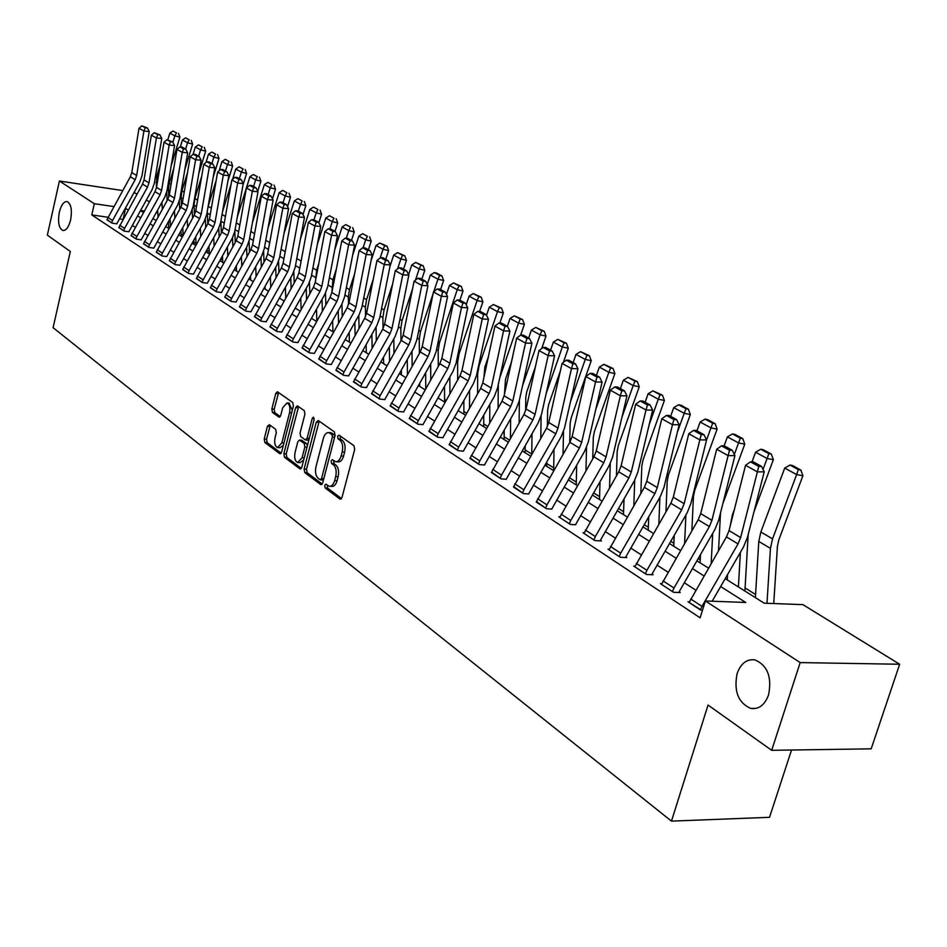 <?xml version="1.0" encoding="UTF-8"?>
<svg xmlns="http://www.w3.org/2000/svg" width="947" height="947" viewBox="0 0 947 947"><rect width="100%" height="100%" fill="white"/><g stroke="black" fill="none" stroke-linecap="round" stroke-linejoin="round"><path stroke-width="1.42" d="M324.691 485.385L325.164 487.942L339.89 499.033L341.985 497.447L354.699 449.399L353.977 445.706L339.014 435.147L337.546 436.318L338.043 438.863L339.949 440.225C342.53 442.663 343.276 446.558 342.187 451.92L341.145 455.909C339.89 460.017 338.032 461.947 335.593 461.698L332.302 459.662L331.107 460.917L331.58 463.474L333.486 464.859C336.043 467.345 336.777 471.251 335.7 476.59L334.658 480.555C333.427 484.604 331.604 486.498 329.201 486.249L325.875 484.142L324.691 485.385M327.26 485.113L327.579 488.107L341.488 498.572M340.174 435.963L340.458 439.065L342.376 440.426L339.949 440.225M333.699 460.609L333.995 463.663L335.901 465.048L333.486 464.859M70.623 219.905C72.28 209.926 71.108 203.818 67.107 201.581C63.78 201.427 61.188 204.966 59.318 212.211C57.66 222.143 58.844 228.227 62.845 230.488C66.136 230.666 68.729 227.138 70.623 219.905M768.562 694.909C772.054 677.129 767.543 665.469 755.055 659.905C746.852 658.804 740.874 663.338 737.133 673.518C733.665 691.144 738.175 702.781 750.687 708.415C758.796 709.552 764.75 705.053 768.562 694.909M269.339 424.682L267.445 426.28L264.225 438.994L264.829 442.45L279.685 453.649L281.614 452.062L293.404 406.014L292.765 402.522L277.364 391.727L275.755 393.514L271.836 408.974L272.44 412.418L279.128 417.189L280.738 415.425L282.703 407.707L287.071 402.937C289.64 404.251 290.48 407.482 289.569 412.62L281.827 442.9L277.554 447.564C274.973 446.226 274.133 442.983 275.032 437.845L276.311 432.838L275.684 429.358L269.339 424.682M725.213 578.641L764.193 603.18L802.938 604.636L899.65 664.249L871.181 748.828L771.698 750.32L708.048 705.053L671.459 821.132L53.103 327.674L70.327 251.476L47.35 235.128L59.412 181.019L122.684 190.572M771.698 750.32L800.179 662.592L705.373 600.954L745.751 602.481L720.655 586.524M107.899 217.23L91.788 214.933L700.129 617.823L705.373 600.954M91.788 214.933L94.333 203.712L59.412 181.019M304.129 468.99L304.78 472.577L320.631 484.521L322.678 482.934L335.084 435.513L334.398 431.891L318.287 420.527L316.262 422.184L304.129 468.99L306.52 469.167L307.171 472.742L322.193 484.047M299.832 468.836L284.491 457.271L283.851 453.755L295.677 407.624L297.334 405.825L304.271 410.643L304.922 414.17L300.057 433.063L300.708 436.591L305.467 439.964L307.124 438.189L312.238 418.42L313.421 417.154L314.108 419.746L301.809 467.25L299.832 468.836L300.767 468.907M695.761 590.147L684.243 582.701M668.037 572.201L657.052 565.099M641.226 554.847L630.749 548.064M615.278 538.05L605.275 531.575M590.147 521.785L580.606 515.606M565.809 506.029L556.694 500.123M542.229 490.759L533.516 485.124M519.347 475.95L511.037 470.564M497.163 461.58L489.208 456.442M475.619 447.647L468.031 442.723M454.714 434.105L447.446 429.405M434.401 420.953L427.452 416.455M414.656 408.181L408.015 403.872M395.467 395.751L389.11 391.644M376.799 383.665L370.727 379.735M358.641 371.911L352.829 368.146M340.967 360.476L335.404 356.865M323.756 349.325L318.429 345.88M306.994 338.481L301.904 335.179M290.658 327.899L285.793 324.75M274.737 317.6L270.084 314.582M259.218 307.55L254.767 304.662M244.077 297.749L239.816 294.99M229.316 288.196L225.232 285.556M214.898 278.856L211.003 276.335M200.835 269.753L197.106 267.338M187.092 260.863L183.529 258.555M173.68 252.174L170.271 249.972M160.564 243.687L157.309 241.58M147.756 235.401L144.642 233.376M135.232 227.292L132.26 225.362M122.98 219.384L119.405 218.875M702.343 610.72L687.996 601.771L689.345 601.83M661.74 583.707L660.438 583.66L673.554 592.277L680.23 592.55L679.129 591.828L678.916 592.491M635.035 566.188L633.78 566.128L646.458 574.474L653.099 574.77L652.021 574.071L651.832 574.711M609.181 549.236L607.974 549.165L620.249 557.238L626.843 557.582L625.801 556.907L625.624 557.511M584.169 532.818L582.997 532.747L594.882 540.559L601.416 540.938L600.422 540.275L600.244 540.867M559.926 516.908L558.801 516.837L570.319 524.413L575.669 524.745M536.428 501.496L546.514 508.752L551.852 509.107M513.653 486.545L523.431 493.588L528.757 493.967M491.552 472.032L501.046 478.862L506.349 479.265M470.103 457.957L479.312 464.586L484.615 465.001M449.28 444.285L458.23 450.713L463.509 451.163M429.05 431.003L437.739 437.254L442.995 437.703M409.388 418.101L417.84 424.161L423.072 424.647M390.271 405.553L398.498 411.448L403.706 411.945M371.686 393.348L379.676 399.078L384.873 399.587M353.598 381.475L361.375 387.051L366.548 387.572M335.984 369.91L343.572 375.343L348.721 375.876M318.843 358.664L326.23 363.944L331.355 364.488M302.152 347.703L309.349 352.84L314.44 353.397M285.887 337.014L292.895 342.021L297.974 342.601M270.025 326.608L276.867 331.486L281.91 332.066M254.565 316.452L261.242 321.211L266.261 321.802M239.496 306.556L245.995 311.196L250.991 311.788M224.782 296.896L231.139 301.418L236.099 302.034M210.435 287.474L216.626 291.889L221.562 292.505M196.42 278.264L202.469 282.573L207.381 283.2M182.735 269.279L188.642 273.494L193.531 274.121M169.371 260.508L175.148 264.615L180.001 265.255M156.314 251.926L161.961 255.939L166.79 256.59M143.553 243.557L149.07 247.475L153.876 248.126M131.088 235.353L136.475 239.189L141.257 239.851M118.896 227.351L124.164 231.092L128.91 231.755M106.964 219.515L112.125 223.184L116.836 223.847M755.564 594.503L745.076 587.933M727.45 576.865L726.55 576.309M700.235 559.795L698.176 558.505M673.873 543.258L670.736 541.293M648.34 527.242L644.197 524.638M623.6 511.711L618.498 508.503M599.593 496.654L593.603 492.89M576.309 482.035L569.478 477.75M553.699 467.854L546.739 463.497M531.74 454.087L525.135 449.943M509.403 440.071L504.147 436.768M487.669 426.434L483.728 423.96M466.575 413.2L463.876 411.507M446.084 400.332L444.557 399.385M250.564 277.672L249.783 277.175M236.454 268.818L235.069 267.954M222.663 260.165L220.71 258.945M209.192 251.713L206.872 250.257M196.017 243.45L193.839 242.077M183.067 235.318L181.102 234.087M169.844 227.02L168.637 226.262M671.459 821.132L769.532 817.308L791.538 750.024M899.65 664.249L800.179 662.592M134.083 192.407L136.96 194.182M146.359 199.971L149.377 201.829M168.459 223.255L169.17 220.249M140.428 210.648L143.423 212.542M152.917 218.508L156.054 220.473M165.678 226.534L168.957 228.606M178.734 234.761L182.167 236.916M192.099 243.166L195.698 245.427M205.783 251.772L209.536 254.139M219.787 260.591L223.717 263.065M234.134 269.623L238.242 272.203M248.836 278.868L253.133 281.567M263.893 288.35L268.392 291.167M279.341 298.056L284.029 301.016M295.168 308.024L300.081 311.113M311.409 318.251L316.547 321.471M328.076 328.727L333.439 332.113M345.182 339.5L350.792 343.027M362.748 350.544L368.608 354.237M380.789 361.896L386.909 365.755M399.326 373.568L405.73 377.593M418.373 385.559L425.073 389.773M437.976 397.882L444.972 402.297M458.123 410.572L465.451 415.177M478.874 423.629L486.533 428.446M500.229 437.064L508.243 442.107M522.223 450.902L530.616 456.182M544.892 465.166L553.675 470.695M568.259 479.88L577.457 485.657M592.36 495.044L601.984 501.105M617.243 510.693L627.316 517.038M642.918 526.852L653.477 533.504M669.446 543.554L680.514 550.515M696.862 560.802L708.463 568.105M157.829 212.98L156.125 212.732M144.275 211.003L140.535 210.459M128.224 209.938L125.312 208.233M113.818 206.564L94.333 203.712M703.964 575.918L692.387 568.555M676.087 558.197L665.054 551.19M649.133 541.068L638.598 534.368M623.043 524.484L612.993 518.092M597.794 508.432L588.194 502.336M573.326 492.878L564.163 487.054M549.615 477.809L540.855 472.245M526.615 463.19L518.258 457.875M504.313 449.008L496.323 443.93M482.662 435.253L475.027 430.388M461.651 421.889L454.347 417.248M441.231 408.903L434.247 404.464M421.379 396.296L414.703 392.046M402.096 384.032L395.704 379.972M383.334 372.1L377.226 368.217M365.068 360.499L359.233 356.782M347.3 349.206L341.713 345.655M330.006 338.209L324.655 334.812M313.161 327.496L308.035 324.253M296.742 317.067L291.842 313.954M280.738 306.899L276.062 303.916M265.136 296.979L260.662 294.126M249.925 287.308L245.64 284.585M235.081 277.873L230.985 275.269M220.592 268.664L216.674 266.166M206.458 259.679L202.705 257.288M192.643 250.896L189.069 248.623M179.161 242.325L175.74 240.147M165.985 233.945L162.718 231.873M153.106 225.765L149.981 223.776M140.523 217.763L137.54 215.869M123.074 219.207L125.608 208.281M330.006 486.296L331.616 486.415C334.019 486.663 335.842 484.769 337.073 480.721L334.658 480.555M335.901 465.048C338.458 467.522 339.204 471.428 338.126 476.767L337.073 480.721M336.374 461.757L338.008 461.876C340.458 462.136 342.305 460.206 343.56 456.099L341.145 455.909M342.376 440.426C344.957 442.865 345.702 446.759 344.613 452.11L343.56 456.099M319.198 421.166L306.52 469.167M320.098 479.738L321.53 478.614L332.397 437.052L331.912 434.519L328.846 432.613C326.419 432.377 324.584 434.306 323.341 438.414L315.978 466.682C314.925 471.926 315.635 475.785 318.133 478.259L320.098 479.738M322.501 479.904L323.543 479.644M334.918 436.188L334.327 434.732L331.912 434.519M330.527 432.755L334.327 434.732M301.335 468.351L286.846 457.448L284.491 457.271M298.589 406.63L286.219 453.933L286.846 457.448M307.515 440.012L308.971 439.586M295.038 452.571C294.115 457.815 294.99 461.118 297.666 462.503L302.057 457.792L304.851 446.996L304.188 443.445L299.453 440.059L297.796 441.823L295.038 452.571M298.269 462.55L300.045 462.681L303.679 460.064M307.384 445.717L306.579 443.634L304.188 443.445M301.608 440.237L306.579 443.634M278.11 447.611L279.91 447.753L283.331 445.386M292.339 410.181L288.918 403.114M278.619 392.543L274.18 409.199L274.796 412.632L280.241 416.573M270.262 425.369L266.557 439.183L267.172 442.64L281.152 453.163M773.735 603.535L777.428 546.206L778.836 539.885L802.902 475.737L796.628 474.577L772.539 538.89L770.444 548.396L766.975 603.286M798.345 469.594L800.854 470.055L792.485 465.533L789.987 465.06L798.345 469.594L796.628 474.577L784.708 468.078L760.855 532.001L758.784 541.447L755.375 597.628M784.708 468.078L789.987 465.06M800.854 470.055L802.902 475.737M690.671 598.978L701.987 606.376L700.425 609.939L689.12 602.517L726.456 536.902L729.036 530.604L745.549 465.308L757.375 471.878L758.772 466.409L761.518 466.398L753.22 461.828L750.486 461.84L758.772 466.409M701.987 606.376L738.033 543.898L740.637 537.565L757.375 471.878L764.217 471.831L747.455 537.363L743.561 546.845L712.18 601.215M764.217 471.831L761.518 466.398M750.486 461.84L745.549 465.308M744.898 591.035L748.189 534.499M754.049 511.605L773.356 459.674L767.106 458.502L763.045 469.463M740.376 552.361L738.411 586.951M734.316 509.735L732.303 515.18L730.232 525.893M727.568 574.545L727.284 579.943M768.834 453.613L771.332 454.087L763.235 449.718L760.749 449.245L768.834 453.613L767.106 458.502L755.576 452.216L752.025 461.828M755.576 452.216L760.749 449.245M771.332 454.087L773.356 459.674M718.536 550.645L720.513 512.931M722.833 503.686L744.768 444.143L738.565 442.947L734.327 454.453M712.712 533.291L711.173 563.418M700.496 554.492L700.082 562.826M740.294 438.165L742.779 438.65L734.955 434.413L732.469 433.927L740.294 438.165L738.565 442.947L727.403 436.863L724.112 445.848M727.403 436.863L732.469 433.927M742.779 438.65L744.768 444.143M691.855 530.817L693.453 496.5L694.707 490.439L717.116 429.109L710.948 427.902L706.569 439.917L690.872 503.567L687.143 512.777L652.021 574.071M685.9 514.931L684.61 543.4M674.228 535.233L673.743 546.253M712.689 423.214L715.151 423.7L707.575 419.604L705.113 419.119L712.689 423.214L710.948 427.902L700.141 422.019L696.945 430.814M700.141 422.019L705.113 419.119M715.151 423.7L717.116 429.109M663.042 580.878L673.98 588.04L672.453 591.555L661.515 584.37L698.176 519.82L700.697 513.617L716.678 449.269L728.113 455.625L729.521 450.263L732.244 450.263L724.218 445.848L721.507 445.848L729.521 450.263M673.98 588.04L709.374 526.579L711.919 520.341L728.113 455.625L734.908 455.602L718.69 520.187L714.878 529.527L679.129 591.828M734.908 455.602L732.244 450.263M721.507 445.848L716.678 449.269M636.313 563.382L646.896 570.319L645.392 573.764L634.821 566.815L670.831 503.295L673.293 497.187L688.777 433.762L699.821 439.905L701.242 434.661L703.941 434.673L696.187 430.4L693.5 430.388L701.242 434.661M703.941 434.673L706.569 439.929L699.821 439.905L684.148 503.697L681.662 509.841L646.896 570.319M693.5 430.388L688.777 433.762M610.448 546.455L620.699 553.166L619.22 556.564L608.992 549.84L644.362 487.314L646.777 481.289L661.775 418.763L672.465 424.706L673.897 419.568L676.572 419.592L669.067 415.449L666.404 415.425L673.897 419.568M620.699 553.166L654.851 493.647L657.277 487.587L672.465 424.706L679.165 424.765L663.954 487.504L660.308 496.559L625.801 556.907M679.165 424.765L676.572 419.592M666.404 415.425L661.775 418.763M665.954 511.782L667.233 480.981L668.44 475.003L690.327 414.549L684.208 413.33L677.306 432.412M659.905 497.258L658.84 524.176M648.742 516.707L648.233 530.202M685.948 408.737L688.398 409.234L681.059 405.269L678.608 404.771L685.948 408.737L684.208 413.33L673.743 407.636L670.618 416.313M673.743 407.636L678.608 404.771M688.398 409.234L690.327 414.549M585.412 530.06L595.332 536.558L593.887 539.908L583.979 533.386L618.746 471.831L621.102 465.9L635.65 404.251L645.996 410.004L647.428 404.961L650.092 404.996L642.824 400.995L640.172 400.948L647.428 404.961M595.332 536.558L628.891 477.963L631.282 471.997L645.996 410.004L652.637 410.087L637.899 471.949L634.324 480.875L600.422 540.275M652.637 410.087L650.092 404.996M640.172 400.948L635.65 404.251M640.835 493.482L641.817 465.948L643.001 460.053L664.392 400.463L658.307 399.22L649.133 424.812M634.703 480.2L633.827 505.698M624.014 498.88L623.505 514.635M660.047 394.721L662.486 395.219L652.945 390.874L660.047 394.721L658.307 399.22L648.162 393.703L645.108 402.25M648.162 393.703L652.945 390.874M662.486 395.219L664.392 400.463M616.438 475.868L617.195 451.376L618.332 445.552L639.249 386.79L633.2 385.547L621.978 417.106M610.259 463.604L609.537 487.906M600.007 481.692L599.51 499.543M634.952 381.132L637.378 381.641L628.062 377.403L634.952 381.132L633.2 385.547L623.375 380.197L620.392 388.625M623.375 380.197L628.062 377.403M637.378 381.641L639.249 386.79M592.739 458.904L593.307 437.242L594.408 431.489L614.875 373.544L608.862 372.289L595.805 409.317M586.536 447.422L585.956 470.777M576.687 465.131L576.238 484.9M610.614 367.957L613.029 368.466L603.937 364.346L610.614 367.957L608.862 372.289L599.333 367.105L596.409 375.414M599.333 367.105L603.937 364.346M613.029 368.466L614.875 373.544M568.922 480.295L568.958 478.661M569.727 442.557L570.13 423.522L571.195 417.852L591.236 360.7L585.258 359.434L570.544 401.469M563.501 431.56L563.039 454.276M554.031 449.138L553.652 470.683M587.01 355.184L589.401 355.693L580.535 351.668L587.01 355.184L585.258 359.434L576.013 354.391L573.148 362.594M576.013 354.391L580.535 351.668M589.401 355.693L591.236 360.7M546.703 466.303L546.774 461.876M547.354 426.647L547.638 410.205L548.656 404.606L560.328 371.082M563.347 362.405L568.283 348.224L562.352 346.957L546.147 393.597M541.116 415.899L540.773 438.343M532.025 433.702L531.74 454.205M564.104 342.778L566.472 343.288L557.807 339.369L564.104 342.778L562.352 346.957L553.368 342.068L550.574 350.153M553.368 342.068L557.807 339.369M566.472 343.288L568.283 348.224M561.157 514.174L570.757 520.471L569.348 523.774L559.748 517.464L593.923 456.833L596.243 450.985L610.342 390.188L620.368 395.763L621.8 390.815L624.44 390.862L617.408 386.98L614.769 386.932L621.8 390.815M570.757 520.471L603.76 462.775L606.092 456.892L620.368 395.763L626.961 395.87L612.662 456.88L609.17 465.675L575.835 524.176M626.961 395.87L624.44 390.862M614.769 386.932L610.342 390.188M537.636 498.785L546.952 504.881L545.579 508.137L536.262 502.028L569.869 442.308L572.142 436.543L585.826 376.575L595.545 381.972L596.977 377.107L599.593 377.166L592.775 373.414L590.17 373.343L596.977 377.107M546.952 504.881L579.41 448.061L581.683 442.261L595.545 381.972L602.079 382.103L588.205 442.285L584.784 450.95L552.006 508.575M602.079 382.103L599.593 377.166M590.17 373.343L585.826 376.575M514.837 483.858L523.88 489.777L522.519 492.985L513.499 487.054L546.549 428.21L548.763 422.528L562.056 363.364L571.479 368.596L572.923 363.826L575.516 363.897L568.898 360.251L566.318 360.18L572.923 363.826M523.88 489.777L555.794 433.797L558.032 428.08L571.479 368.596L577.966 368.762L564.495 428.127L561.145 436.674L528.9 493.434M577.966 368.762L575.516 363.897M566.318 360.18L562.056 363.364M492.724 469.381L501.496 475.122L500.158 478.282L491.398 472.529L523.928 414.549L526.094 408.938L539.009 350.556L548.147 355.634L549.591 350.946L552.16 351.029L545.756 347.49L543.187 347.419L549.591 350.946M501.496 475.122L532.889 419.959L535.091 414.324L548.147 355.634L554.587 355.823L541.495 414.395L538.216 422.836L506.491 478.768M554.587 355.823L552.16 351.029M543.187 347.419L539.009 350.556M471.263 455.329L479.774 460.905L478.46 464.018L469.961 458.431L501.969 401.279L504.1 395.751L516.648 338.138L525.514 343.063L526.958 338.458L529.503 338.541L523.289 335.12L520.732 335.025L526.958 338.458M479.774 460.905L510.67 406.535L512.824 400.983L525.514 343.063L531.894 343.276L519.181 401.078L515.961 409.388L484.746 464.515M531.894 343.276L529.503 338.541M520.732 335.025L516.648 338.138M525.1 452.713L525.194 445.694M525.621 410.702L525.786 397.278L526.781 391.75L535.457 366.631M541.708 348.52L545.993 336.114L540.11 334.836L522.566 385.701M519.382 400.19L519.122 422.978M510.622 418.787L510.445 438.248M541.862 330.74L544.217 331.249L535.753 327.425L541.862 330.74L540.11 334.836L531.385 330.089L528.651 338.067M531.385 330.089L535.753 327.425M544.217 331.249L545.993 336.114M450.417 441.681L458.679 447.091L457.401 450.168L449.138 444.747L480.65 388.4L482.733 382.943L494.938 326.076L503.544 330.858L504.988 326.336L507.521 326.431L501.484 323.093L498.951 322.998L504.988 326.336M458.679 447.091L489.102 393.502L491.209 388.021L503.544 330.858L509.877 331.083L497.518 388.14L494.358 396.343L463.628 450.689M509.877 331.083L507.521 326.431M498.951 322.998L494.938 326.076M504.124 439.515L504.195 430.08M504.491 393.976L505.52 379.25L511.463 361.932M520.672 335.072L524.354 324.348L518.506 323.069L499.756 377.817M498.3 384.541L498.075 408.121M489.812 404.369L489.717 422.847M520.258 319.044L522.59 319.553L514.316 315.825L520.258 319.044L518.506 323.069L510.031 318.452L507.343 326.324M510.031 318.452L514.316 315.825M522.59 319.553L524.354 324.348M430.163 428.423L438.201 433.679L436.934 436.721L428.92 431.453L459.934 375.888L461.994 370.502L473.855 314.357L482.212 319.009L483.657 314.558L486.166 314.664L480.307 311.433L477.797 311.326L483.657 314.558M438.201 433.679L468.149 380.848L470.221 375.438L482.212 319.009L488.498 319.257L476.483 375.58L473.382 383.677L443.125 437.265M488.498 319.257L486.166 314.664M477.797 311.326L473.855 314.357M483.716 426.671L483.763 415.011M483.905 377.474L484.864 367.105L488.297 357.019M499.874 323.034L503.319 312.924L497.506 311.634L479.04 365.933L477.643 374.041L477.596 393.774M469.558 390.413L469.534 407.968M499.258 307.668L501.579 308.189L493.482 304.543L499.258 307.668L497.506 311.634L489.279 307.148L486.509 315.315M489.279 307.148L493.482 304.543M501.579 308.189L503.319 312.924M410.489 415.544L418.29 420.657L417.059 423.652L409.258 418.527L439.81 363.731L441.823 358.416L453.376 302.981L461.497 307.491L462.929 303.123L465.427 303.229L459.733 300.092L457.235 299.974L462.929 303.123M418.29 420.657L447.789 368.549L449.825 363.21L461.497 307.491L467.735 307.763L456.04 363.376L452.986 371.366L423.191 424.209M467.735 307.763L465.427 303.229M457.235 299.974L453.376 302.981M463.876 414.194L463.876 400.439M463.864 361.6L465.912 351.941M479.62 311.397L482.875 301.809L477.099 300.519L458.999 354.119L457.65 362.133L457.673 379.889M449.849 376.906L449.908 393.597M478.851 296.624L481.159 297.145L473.24 293.582L478.851 296.624L477.099 300.519L469.096 296.151L466.196 304.745M469.096 296.151L473.24 293.582M481.159 297.145L482.875 301.809M391.36 403.02L398.947 407.991L397.728 410.951L390.152 405.967L420.243 351.905L422.22 346.661L433.466 291.925L441.361 296.304L442.794 292.007L445.268 292.126L439.728 289.072L437.265 288.953L442.794 292.007M398.947 407.991L428.008 356.593L429.997 351.325L441.361 296.304L447.552 296.6L436.165 351.503L433.17 359.398L403.824 411.519M447.552 296.6L445.268 292.126M437.265 288.953L433.466 291.925M444.569 402.037L444.51 386.352M459.899 300.187L462.988 291.001L457.247 289.699L439.503 342.636L438.189 350.544L438.272 366.453M438.425 397.077L438.437 398.178M430.672 363.814L430.778 379.688M458.999 285.876L461.296 286.396L453.542 282.916L458.999 285.876L457.247 289.699L449.47 285.461L446.463 294.458M449.47 285.461L453.542 282.916M461.296 286.396L462.988 291.001M372.751 390.839L380.138 395.668L378.942 398.592L371.567 393.751L401.22 340.411L403.162 335.238L414.111 281.164L421.782 285.426L423.226 281.2L425.677 281.318L420.29 278.359L417.84 278.229L423.226 281.2M380.138 395.668L408.761 344.968L410.726 339.772L421.782 285.426L427.926 285.734L416.834 339.973L413.898 347.75L384.979 399.184M427.926 285.734L425.677 281.318M417.84 278.229L414.111 281.164M425.759 388.554L425.641 372.716M440.604 289.557L443.634 280.478L437.94 279.187L433.785 291.664M433.087 293.771L420.527 331.45L419.249 339.275L419.379 353.432M419.651 383.31L419.675 386.376M411.992 351.136L412.146 366.229M439.692 275.423L441.965 275.944L436.65 273.067L434.377 272.547L439.692 275.423L437.94 279.187L430.364 275.056L427.251 284.42M430.364 275.056L434.377 272.547M441.965 275.944L443.634 280.478M354.652 378.989L361.837 383.689L360.653 386.577L353.48 381.854L382.706 329.225L384.612 324.111L395.278 270.7L402.747 274.855L404.18 270.688L406.618 270.818L401.374 267.93L398.947 267.8L404.18 270.688M361.837 383.689L390.046 333.664L391.975 328.526L402.747 274.855L408.832 275.175L398.036 328.751L395.159 336.434L366.655 387.181M408.832 275.175L406.618 270.818M398.947 267.8L395.278 270.7M407.435 374.586L407.257 359.517M421.829 279.211L424.801 270.25L419.154 268.948L415.461 280.099M412.525 288.953L402.061 320.571L400.83 328.301L400.983 340.825M401.35 369.981L401.41 374.882M393.798 338.837L393.999 353.195M420.894 265.243L423.155 265.764L415.721 262.449L420.894 265.243L419.154 268.948L411.779 264.935L408.571 274.654M411.779 264.935L415.721 262.449M423.155 265.764L424.801 270.25M389.56 361.067L389.347 346.732M403.552 269.137L406.464 260.283L400.853 258.981L397.61 268.853M392.614 284.029L384.08 309.977L382.884 317.612L383.062 328.562M383.511 357.066L383.618 363.684M376.066 326.904L376.302 340.577M402.593 255.335L404.843 255.856L397.562 252.612L402.593 255.335L400.853 258.981L393.68 255.074L389.975 266.332M393.68 255.074L397.562 252.612M404.843 255.856L406.464 260.283M372.124 347.987L371.875 334.338M385.749 259.324L388.613 250.576L383.038 249.274L380.209 257.927M373.307 279.022L366.56 299.654L365.4 307.207L365.578 316.499M366.122 344.542L366.288 352.781M358.795 315.315L359.055 328.337M384.766 245.687L387.003 246.208L379.865 243.036L384.766 245.687L383.038 249.274L376.042 245.462L371.011 260.875M376.042 245.462L379.865 243.036M387.003 246.208L388.613 250.576M355.125 335.309L354.853 322.323M368.395 249.759L371.212 241.118L365.684 239.816L363.092 247.794M354.58 273.955L349.502 289.593L348.366 297.062L348.543 304.52M349.171 332.409L349.396 342.151M341.938 304.07L342.234 316.464M367.412 236.288L362.63 233.696L367.412 236.288L365.684 239.816L358.866 236.111L352.604 255.406M358.866 236.111L362.63 233.696M369.614 236.809L371.212 241.118M338.541 323.034L338.233 310.663M351.491 240.443L354.249 231.908L348.768 230.606L346.306 238.218M336.41 268.841L332.87 279.791L331.9 292.327M332.634 320.631L332.918 331.781M325.508 293.096L325.827 304.934M350.485 227.126L345.821 224.605L350.485 227.126L348.768 230.606L342.116 226.984L334.717 249.913M342.116 226.984L345.821 224.605M352.675 227.647L354.249 231.908M322.359 311.125L322.027 299.347M335.001 231.352L337.724 222.924L332.267 221.622L329.935 228.89M318.748 263.68L316.641 270.238L315.647 280.063M316.499 309.184L316.843 320.95M309.48 282.36L309.823 293.748M333.983 218.189L329.438 215.727L333.983 218.189L332.267 221.622L325.792 218.082L317.34 244.421M325.792 218.082L329.438 215.727M336.161 218.721L337.724 222.924M306.556 299.572L306.212 288.35M318.843 222.734L321.589 214.164L316.18 212.862L313.966 219.799M301.608 258.484L299.785 268.179M300.744 298.08L301.11 309.278M293.83 271.836L294.197 282.893M317.896 209.476L313.457 207.085L317.896 209.476L316.18 212.862L309.858 209.417L300.448 238.928M309.858 209.417L313.457 207.085M320.062 210.009L321.589 214.164M291.131 288.362L290.765 277.672M303.004 214.59L305.869 205.606L300.495 204.303L298.317 211.145M285.378 287.284L285.745 297.95M278.548 261.514L278.939 272.334M279.839 297.169L279.886 298.412M302.2 200.989L297.867 198.645L302.2 200.989L300.495 204.303L294.328 200.953L284.017 233.447M294.328 200.953L297.867 198.645M304.342 201.51L305.869 205.606M276.062 277.471L275.684 267.279M287.557 206.624L290.516 197.272L285.177 195.97L283.046 202.717M270.369 276.796L270.747 286.953M263.621 251.357L264.047 262.059M264.994 286.385L265.101 289.107M286.882 192.691L282.656 190.406L286.882 192.691L285.177 195.97L279.164 192.691L268.025 227.978M279.164 192.691L282.656 190.406M289.013 193.212L290.516 197.272M261.348 266.888L260.958 257.182M272.476 198.834L275.53 189.128L270.238 187.826L268.131 194.502M255.702 266.592L256.092 276.275M249.049 241.307L249.499 252.08M250.493 275.908L250.659 280.016M271.931 184.594L267.8 182.369L271.931 184.594L270.238 187.826L264.355 184.618L252.458 222.533M264.355 184.618L267.8 182.369M274.038 185.115L275.53 189.128M246.966 256.613L246.575 247.356M257.75 191.223L260.899 181.173L255.643 179.871L253.571 186.476M241.378 256.661L241.781 265.882M239.023 179.528L241.272 179.705L237.212 177.468L234.963 177.29L239.023 179.528L237.626 183.114L231.849 179.906L223.48 227.517L221.858 232.051L196.349 278.548L201.912 282.206L227.552 235.495L229.186 230.938L237.626 183.114L243.249 183.54L234.785 231.281L235.282 242.361M236.312 265.716L236.561 271.138M257.324 176.687L253.299 174.508L257.324 176.687L255.643 179.871L249.901 176.746L237.295 217.123M249.901 176.746L253.299 174.508M259.431 177.207L260.899 181.173M232.903 246.611L232.512 237.792M243 184.985L246.611 173.408L241.39 172.117L239.354 178.64M227.375 246.989L227.789 255.785M220.84 221.338L221.385 232.903M222.462 255.808L222.77 262.473M243.071 168.968L239.129 166.838L243.071 168.968L241.39 172.117L235.779 169.051L232.607 179.267M231.127 184.049L222.521 211.726M235.779 169.051L239.129 166.838M245.155 169.489L246.611 173.408M220.308 260.91L220.249 259.762M219.171 236.88L218.769 228.416M227.884 181.185L232.642 165.82L227.469 164.529L225.457 170.993M213.702 237.579L214.105 245.96M207.275 211.299L207.807 223.693M208.92 246.149L209.311 253.997M216.224 180.179L208.127 206.375M229.138 161.428L225.291 159.345L229.138 161.428L227.469 164.529L221.989 161.546L219.136 170.744M221.989 161.546L225.291 159.345M231.21 161.949L232.642 165.82M206.991 252.529L206.848 249.854M205.736 227.422L205.321 219.207M213.158 177.338L219.006 158.398L213.856 157.119L211.891 163.511M200.326 228.416L200.728 236.395M201.711 176.284L194.881 198.479L194.028 205.156L194.526 214.685M195.674 236.75L196.088 244.717M215.525 154.053L211.761 152.029L215.525 154.053L213.856 157.119L208.506 154.195L205.973 162.434M208.506 154.195L211.761 152.029M217.573 154.574L219.006 158.398M193.957 244.338L193.744 240.218M192.596 218.201L192.17 210.127M198.811 173.455L205.665 151.153L200.563 149.875L198.621 156.196M187.234 219.479L187.648 227.091M187.565 172.366L181.907 190.832L181.078 197.45L181.528 205.807M182.724 227.6L183.138 235.187M202.22 146.856L198.539 144.867L202.22 146.856L200.563 149.875L195.319 147.022L193.081 154.314M195.319 147.022L198.539 144.867M204.256 147.365L205.665 151.153M181.22 236.324L180.924 230.831M179.741 209.228L179.291 201.166M184.831 169.549L192.632 144.074L187.553 142.784L185.648 149.046M174.449 210.779L174.852 218.011M173.775 168.412L169.217 183.363L168.412 189.909L168.815 197M170.046 218.686L170.46 225.907M189.199 139.813L185.612 137.871L189.199 139.813L187.553 142.784L182.428 140.002L180.321 146.927M182.428 140.002L185.612 137.871M191.235 140.322L192.632 144.074M168.767 228.476L168.377 221.693M167.157 200.48L166.696 192.241M171.206 165.618L179.871 137.137L174.84 135.859L172.887 142.287M161.925 202.279L162.328 209.18M160.327 164.447L156.811 176.047L156.362 188.193M157.652 209.985L158.054 216.875M176.485 132.923L172.97 131.017L176.485 132.923L174.84 135.859L169.833 133.136L167.808 139.801M169.833 133.136L172.97 131.017M178.498 133.432L179.871 137.137M337.037 367.46L344.021 372.029L342.873 374.882L335.889 370.289L364.69 318.334L366.56 313.291L376.953 260.52L384.222 264.568L385.654 260.461L388.069 260.603L382.967 257.785L380.552 257.655L385.654 260.461M344.021 372.029L371.84 322.655L373.722 317.588L384.222 264.568L390.259 264.9L379.735 317.825L376.906 325.413L348.816 375.497M390.259 264.9L388.069 260.603M380.552 257.655L376.953 260.52M319.873 356.226L326.679 360.677L325.543 363.494L318.748 359.02L347.147 307.739L348.981 302.756L359.114 250.612L366.193 254.542L367.625 250.505L370.017 250.647L365.045 247.913L362.665 247.771L367.625 250.505M326.679 360.677L354.107 311.942L355.965 306.935L366.193 254.542L372.183 254.897L361.932 307.195L359.15 314.688L331.45 364.122M372.183 254.897L370.017 250.647M362.665 247.771L359.114 250.612M303.17 345.288L309.799 349.621L308.675 352.402L302.057 348.046L330.053 297.417L331.864 292.493L341.749 240.964L348.65 244.8L350.07 240.822L352.438 240.964L347.608 238.301L345.229 238.147L350.07 240.822M309.799 349.621L336.836 301.513L338.659 296.565L348.65 244.8L354.592 245.155L344.578 296.837L341.843 304.236L314.534 353.042M354.592 245.155L352.438 240.964M345.229 238.147L341.749 240.964M286.882 334.622L293.345 338.86L292.244 341.595L285.793 337.357L313.41 287.355L315.185 282.49L324.833 231.565L331.545 235.294L332.965 231.376L335.321 231.53L330.61 228.937L328.254 228.783L332.965 231.376M293.345 338.86L320.015 291.356L321.814 286.468L331.545 235.294L337.44 235.673L327.686 286.74L324.999 294.055L298.056 342.258M337.44 235.673L335.321 231.53M328.254 228.783L324.833 231.565M271.02 324.241L277.317 328.36L276.228 331.071L269.942 326.928L297.18 277.554L298.932 272.748L308.343 222.403L314.889 226.037L316.31 222.19L318.642 222.344L314.049 219.811L311.717 219.657L316.31 222.19M277.317 328.36L303.62 281.448L305.384 276.619L314.889 226.037L320.737 226.428L311.22 276.915L308.568 284.136L281.993 331.734M320.737 226.428L318.642 222.344M311.717 219.657L308.343 222.403M255.548 314.108L261.692 318.133L260.626 320.808L254.483 316.772L281.366 268.001L283.094 263.254L292.28 213.477L298.66 217.017L300.069 213.217L302.389 213.383L297.903 210.909L295.594 210.755L300.069 213.217M261.692 318.133L287.639 271.789L289.38 267.018L298.66 217.017L304.461 217.419L295.156 267.326L292.552 274.476L266.344 321.483M304.461 217.419L302.389 213.383M295.594 210.755L292.28 213.477M240.455 304.224L246.445 308.154L245.391 310.794L239.413 306.864L265.941 258.673L267.634 253.985L276.607 204.777L282.822 208.233L284.23 204.481L286.539 204.647L282.17 202.232L279.874 202.078L284.23 204.481M246.445 308.154L272.061 262.378L273.766 257.667L282.822 208.233L288.586 208.636L279.507 257.986L276.938 265.042L251.073 311.48M288.586 208.636L286.539 204.647M279.874 202.078L276.607 204.777M225.741 294.588L231.577 298.423L230.547 301.039L224.711 297.192L250.884 249.582L252.553 244.942L261.325 196.278L267.385 199.651L268.794 195.958L271.067 196.124L266.805 193.78L264.533 193.614L268.794 195.958M231.577 298.423L256.862 253.192L258.543 248.54L267.385 199.651L273.103 200.066L264.237 248.86L261.715 255.844L236.17 301.726M273.103 200.066L271.067 196.124M264.533 193.614L261.325 196.278M211.37 285.189L217.076 288.918L216.058 291.51L210.352 287.758L236.194 240.716L237.839 236.123L246.409 187.991L252.328 191.282L253.725 187.636L255.986 187.814L251.831 185.517L249.57 185.352L253.725 187.636M217.076 288.918L242.03 244.231L243.687 239.627L252.328 191.282L257.998 191.708L249.333 239.97L246.847 246.871L221.645 292.209M257.998 191.708L255.986 187.814M249.57 185.352L246.409 187.991M234.785 231.281L232.335 238.099L207.452 282.916M243.249 183.54L241.272 179.705M234.963 177.29L231.849 179.906M183.647 267.042L189.092 270.605L188.098 273.127L182.664 269.564L207.867 223.587L209.453 219.112L217.644 172.011L223.291 175.148L224.664 171.608L226.901 171.786L222.936 169.596L220.71 169.418L224.664 171.608M189.092 270.605L213.418 226.949L215.028 222.45L223.291 175.148L228.866 175.586L220.58 222.805L218.177 229.553L193.602 273.837M228.866 175.586L226.901 171.786M220.71 169.418L217.644 172.011M170.282 258.282L175.586 261.763L174.615 264.26L169.312 260.768L194.194 215.336L195.757 210.897L203.759 164.305L209.275 167.359L210.648 163.867L212.862 164.044L209.003 161.913L206.789 161.736L210.648 163.867M175.586 261.763L199.616 218.615L201.202 214.152L209.275 167.359L214.815 167.808L206.718 214.519L204.339 221.196L180.072 264.982M214.815 167.808L212.862 164.044M206.789 161.736L203.759 164.305M157.214 249.724L162.399 253.133L161.44 255.595L156.255 252.186L180.83 207.263L182.38 202.871L190.205 156.776L195.591 159.759L196.964 156.314L199.166 156.492L195.378 154.408L193.188 154.231L196.964 156.314M162.399 253.133L186.133 210.471L187.695 206.055L195.591 159.759L201.084 160.209L193.164 206.434L190.832 213.039L166.85 256.329M201.084 160.209L199.166 156.492M193.188 154.231L190.205 156.776M144.441 241.367L149.508 244.693L148.561 247.131L143.494 243.805L167.773 199.379L169.3 195.035L176.971 149.413L182.226 152.337L183.588 148.928L185.766 149.117L182.073 147.081L179.906 146.892L183.588 148.928M149.508 244.693L172.958 202.504L174.497 198.148L182.226 152.337L187.672 152.787L179.93 198.527L177.622 205.061L153.935 247.865M187.672 152.787L185.766 149.117M179.906 146.892L176.971 149.413M131.953 233.199L136.913 236.442L135.977 238.869L131.029 235.602L155.012 191.661L156.527 187.376L164.02 142.216L169.158 145.08L170.519 141.719L172.685 141.908L166.921 139.73L170.519 141.719M136.913 236.442L160.09 194.727L161.606 190.418L169.158 145.08L174.568 145.542L166.992 190.809L164.719 197.26L141.316 239.591M174.568 145.542L172.685 141.908M166.921 139.73L164.02 142.216M119.748 225.208L124.602 228.381L123.678 230.772L118.837 227.588L142.535 184.132L144.027 179.883L151.366 135.184L156.397 137.978L157.747 134.663L159.889 134.853L154.219 132.722L157.747 134.663M124.602 228.381L147.495 187.127L148.987 182.854L156.397 137.978L161.759 138.451L154.337 183.256L152.1 189.649L128.97 231.518M161.759 138.451L159.889 134.853M154.219 132.722L151.366 135.184M107.816 217.396L112.551 220.497L111.639 222.865L106.904 219.751L130.343 176.758L131.799 172.555L138.996 128.319L143.908 131.041L145.258 127.774L147.389 127.963L141.813 125.868L145.258 127.774M112.551 220.497L135.184 179.681L136.664 175.467L143.908 131.041L149.235 131.515L141.967 175.87L139.754 182.191L116.895 223.61M149.235 131.515L147.389 127.963M141.813 125.868L138.996 128.319M327.579 488.107L325.164 487.942M340.458 439.065L338.043 438.863M333.995 463.663L331.58 463.474M338.126 476.767L335.7 476.59M344.613 452.11L342.187 451.92M340.932 499.105L339.89 499.033M318.654 422.398L316.262 422.184M321.625 484.592L320.631 484.521M307.171 472.742L304.78 472.577M323.767 478.78L321.53 478.614M334.634 437.242L332.397 437.052M332.326 433.312L329.911 433.11M286.219 453.933L283.851 453.755M298.045 407.837L295.677 407.624M309.29 438.366L307.124 438.189M314.215 418.598L312.238 418.42M304.212 457.969L302.057 457.792M307.006 447.173L304.851 446.996M302.152 440.402L299.773 440.213M283.922 443.066L281.827 442.9M291.664 412.809L289.569 412.62M279.661 417.118L278.82 417.047M274.796 412.632L272.44 412.418M274.18 409.199L271.836 408.974M278.098 393.739L275.755 393.514M280.584 453.72L279.685 453.649M267.172 442.64L264.829 442.45M266.557 439.183L264.225 438.994M269.788 426.481L267.445 426.28M772.539 538.89L760.855 532.001M770.444 548.396L758.784 541.447M726.456 536.902L738.033 543.898M729.036 530.604L740.637 537.565M698.176 519.82L709.374 526.579M700.697 513.617L711.919 520.341M670.831 503.295L681.662 509.841M673.293 497.187L684.148 503.697M644.362 487.314L654.851 493.647M646.777 481.289L657.277 487.587M618.746 471.831L628.891 477.963M621.102 465.9L631.282 471.997M593.923 456.833L603.76 462.775M596.243 450.985L606.092 456.892M569.869 442.308L579.41 448.061M572.142 436.543L581.683 442.261M546.549 428.21L555.794 433.797M548.763 422.528L558.032 428.08M523.928 414.549L532.889 419.959M526.094 408.938L535.091 414.324M501.969 401.279L510.67 406.535M504.1 395.751L512.824 400.983M480.65 388.4L489.102 393.502M482.733 382.943L491.209 388.021M459.934 375.888L468.149 380.848M461.994 370.502L470.221 375.438M477.643 374.041L476.897 373.603M439.81 363.731L447.789 368.549M441.823 358.416L449.825 363.21M458.999 354.119L458.088 353.586M457.65 362.133L456.442 361.423M420.243 351.905L428.008 356.593M422.22 346.661L429.997 351.325M439.503 342.636L438.165 341.843M438.189 350.544L436.555 349.573M401.22 340.411L408.761 344.968M403.162 335.238L410.726 339.772M420.527 331.45L418.787 330.432M419.249 339.275L417.225 338.067M382.706 329.225L390.046 333.664M384.612 324.111L391.975 328.526M402.061 320.571L399.93 319.317M400.83 328.301L398.415 326.857M384.08 309.977L381.594 308.509M382.884 317.612L380.114 315.967M366.56 299.654L363.731 297.985M365.4 307.207L362.287 305.348M349.502 289.593L346.342 287.734M348.366 297.062L344.933 295.014M332.87 279.791L329.402 277.755M331.77 287.178L328.029 284.952M316.641 270.238L312.889 268.025M315.576 277.53L311.551 275.139M300.826 260.91L296.802 258.543M299.785 268.131L295.488 265.574M285.213 251.713L281.105 249.298M283.934 258.697L279.827 256.246M269.717 242.586L265.787 240.266M268.451 249.475L264.544 247.143M254.589 233.672L250.86 231.47M253.358 240.491L249.629 238.265M239.828 224.972L236.276 222.876M238.632 231.719L235.081 229.6M225.422 216.484L222.036 214.484M224.25 223.149L220.876 221.148M211.359 208.186L208.151 206.304M210.21 214.791L207.275 213.051M197.615 200.101L194.881 198.479M196.491 206.624L194.028 205.156M184.192 192.182L181.907 190.832M183.102 198.645L181.078 197.45M171.076 184.452L169.217 183.363M170.01 190.856L168.412 189.909M158.256 176.9L156.811 176.047M157.214 183.233L156.03 182.522M364.69 318.334L371.84 322.655M366.56 313.291L373.722 317.588M347.147 307.739L354.107 311.942M348.981 302.756L355.965 306.935M330.053 297.417L336.836 301.513M331.864 292.493L338.659 296.565M313.41 287.355L320.015 291.356M315.185 282.49L321.814 286.468M297.18 277.554L303.62 281.448M298.932 272.748L305.384 276.619M281.366 268.001L287.639 271.789M283.094 263.254L289.38 267.018M265.941 258.673L272.061 262.378M267.634 253.985L273.766 257.667M250.884 249.582L256.862 253.192M252.553 244.942L258.543 248.54M236.194 240.716L242.03 244.231M237.839 236.123L243.687 239.627M221.858 232.051L227.552 235.495M223.48 227.517L229.186 230.938M197.343 276.003L202.918 279.649M207.867 223.587L213.418 226.949M209.453 219.112L215.028 222.45M194.194 215.336L199.616 218.615M195.757 210.897L201.202 214.152M180.83 207.263L186.133 210.471M182.38 202.871L187.695 206.055M167.773 199.379L172.958 202.504M169.3 195.035L174.497 198.148M155.012 191.661L160.09 194.727M156.527 187.376L161.606 190.418M142.535 184.132L147.495 187.127M144.027 179.883L148.987 182.854M130.343 176.758L135.184 179.681M131.799 172.555L136.664 175.467M756.002 708.415L750.687 708.415M322.749 480.022L320.512 479.869M331.249 432.826L328.846 432.613M307.846 440.166L305.68 439.988M301.821 440.248L299.453 440.059M289.427 403.162L287.071 402.937"/></g></svg>
